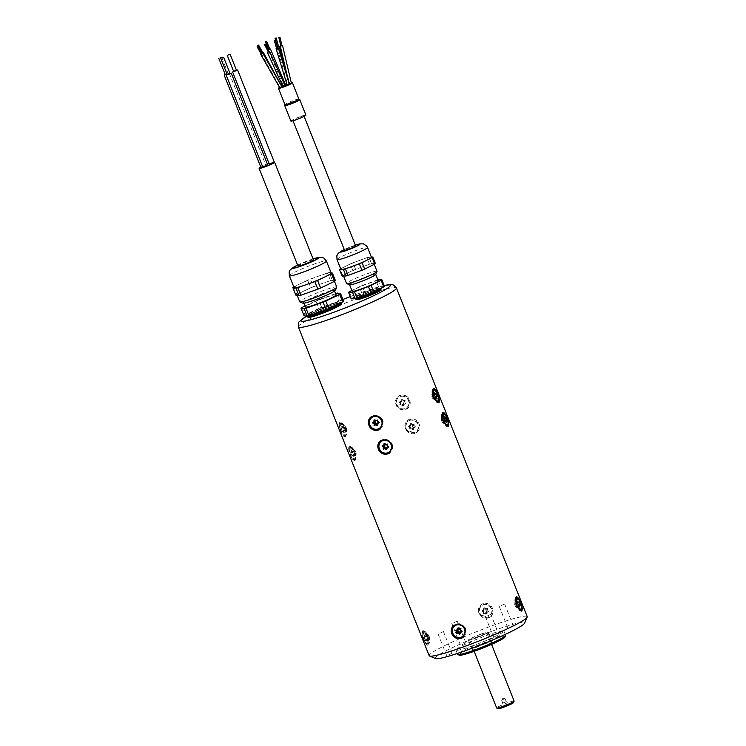 <?xml version="1.0" encoding="UTF-8"?>
<svg xmlns="http://www.w3.org/2000/svg" width="746" height="746" viewBox="0 0 746 746"><rect width="100%" height="100%" fill="white"/><g stroke="black" fill="none" stroke-linecap="round" stroke-linejoin="round"><path stroke-width="0.56" stroke-dasharray="3.73 2.8" d="M502.972 703.021L506.264 701.622L502.972 703.021M501.778 700.018L505.07 698.629L501.778 700.018M502.59 707.068L509.471 704.149L502.59 707.068M514.115 701.063A9.381 0.849 -21.7 0 0 505.089 703.739A9.381 0.849 -21.7 0 0 496.687 708.001M498.263 708.7A8.206 0.746 158.3 0 1 505.555 704.923A8.206 0.746 158.3 0 1 513.453 702.657M403.278 401.88A2.294 2.173 -127 0 0 403.717 403.8A2.294 2.173 -127 0 0 402.318 405.059A2.294 2.173 -127 0 0 400.481 404.397A2.294 2.173 -127 0 0 400.043 402.476A2.294 2.173 -127 0 0 401.441 401.217A2.294 2.173 -127 0 0 403.278 401.88L404.817 400.285A1.641 1.548 53 0 1 402.336 399.39L401.852 399.483A1.641 1.548 53 0 1 399.959 401.171L399.819 401.656A1.641 1.548 53 0 1 400.406 404.239L400.751 404.63A1.641 1.548 53 0 1 403.232 405.526L403.717 405.442A1.641 1.548 53 0 1 405.61 403.745L405.749 403.26A1.641 1.548 53 0 1 405.162 400.677L404.817 400.285M403.717 403.8L405.087 404.108L405.749 403.26M402.318 405.059L402.989 405.992A1.641 1.548 53 0 1 404.873 404.295L405.022 403.819A1.641 1.548 53 0 1 404.425 401.227L405.097 400.388M400.481 404.397L400.024 405.19A1.641 1.548 53 0 1 402.495 406.076L403.717 405.442M403.232 405.526L402.495 406.076L403.511 405.628M400.043 402.476L399.082 402.206A1.641 1.548 53 0 1 399.679 404.798L400.751 404.63M400.406 404.239L399.679 404.798L400.471 404.537M401.441 401.217L401.115 400.033A1.641 1.548 53 0 1 399.231 401.73L399.819 401.656M405.162 400.677L404.08 400.835A1.641 1.548 53 0 1 401.609 399.94L401.852 399.483M402.336 399.39L401.329 399.837L402.057 399.287M401.106 396.294A6.565 6.21 53 0 1 406.505 407.875A6.565 6.21 53 0 1 397.599 406.374A6.565 6.21 53 0 1 401.106 396.294M401.339 396.117A6.565 6.21 53 0 1 406.738 407.698A6.565 6.21 53 0 1 397.823 406.197A6.565 6.21 53 0 1 401.339 396.117M409.992 401.106A7.619 7.208 53 0 1 396.555 405.992L395.669 403.754A7.619 7.208 53 0 1 409.097 398.868L409.992 401.106L407.549 408.416L401.796 409.666L396.555 405.992M395.669 403.754L398.364 396.247L404.062 395.035L409.097 398.868M432.689 398.355L433.193 398.83A1.641 0.513 70 0 0 432.111 396.471L431.981 395.977A1.641 0.513 70 0 0 432.074 395.977A1.641 0.513 70 0 0 432.195 395.828L431.887 396.602A2.294 0.718 -110 0 1 432.689 398.355A2.294 0.718 -110 0 1 433.062 398.317A2.294 0.718 -110 0 1 433.435 398.644A2.294 0.718 -110 0 1 433.37 397.18A2.294 0.718 -110 0 1 432.568 395.427A2.294 0.718 -110 0 1 431.822 395.138A2.294 0.718 -110 0 1 431.887 396.602L431.981 395.977L434.489 395.072M435.944 398.233L433.603 398.681A1.641 0.513 70 0 0 433.426 399.147L435.832 398.187M433.435 398.644L434.545 399.576L436.942 398.616M433.37 397.18L434.452 397.376A1.641 0.513 70 0 0 434.358 397.385A1.641 0.513 70 0 0 434.536 399.352L434.433 399.53A1.641 0.513 70 0 0 433.799 398.709A1.641 0.513 70 0 0 433.603 398.681M436.886 398.504L434.545 399.576L437.053 398.662M435.356 393.757L432.866 394.587L432.568 395.427L433.23 394.522A1.641 0.513 70 0 0 434.321 396.891L434.452 397.376L435.496 396.993M435.31 396.527L434.321 396.891L435.422 396.797M432.866 394.587L435.505 393.394M431.822 395.138L431.887 393.785L434.396 392.955M432.195 395.828A1.641 0.513 70 0 0 431.897 394.009L431.999 393.832A1.641 0.513 70 0 0 432.82 394.681A1.641 0.513 70 0 0 432.95 394.531A1.641 0.513 70 0 0 432.997 394.214L435.505 393.301M434.405 393.095L431.887 393.785L434.396 392.872M434.62 395.557L432.111 396.471L434.498 395.287M432.27 390.261A6.565 2.052 70 0 0 432.176 390.456A6.565 2.052 70 0 0 432.997 396.76A6.565 2.052 70 0 0 436.41 402.113A6.565 2.052 70 0 0 437.175 402.225A6.565 2.052 70 0 0 436.858 395.352A6.565 2.052 70 0 0 432.689 389.888A6.565 2.052 70 0 0 432.27 390.261M434.358 398.308A7.619 2.387 70 0 0 437.594 402.747A7.619 2.387 70 0 0 438.48 402.877A7.619 2.387 70 0 0 438.695 402.756M433.529 388.507A7.619 2.387 70 0 0 433.267 388.554A7.619 2.387 70 0 0 432.783 388.992A7.619 2.387 70 0 0 432.68 389.216A7.619 2.387 70 0 0 433.473 396.07M346.097 427.421A2.294 0.718 70 0 0 346.741 429.295A2.294 0.718 70 0 0 346.564 429.5A2.294 0.718 70 0 0 346.517 430.311A2.294 0.718 70 0 0 345.65 429.454A2.294 0.718 70 0 0 345.016 427.579A2.294 0.718 70 0 0 345.239 426.563A2.294 0.718 70 0 0 345.939 427.374A2.294 0.718 70 0 0 346.097 427.421L345.529 426.843L343.02 427.756A1.641 0.513 -110 0 1 342.88 427.924A1.641 0.513 -110 0 1 341.855 426.591L341.687 426.619A1.641 0.513 -110 0 1 341.687 428.092A1.641 0.513 -110 0 1 341.388 427.99L341.454 428.428A1.641 0.513 -110 0 1 342.311 430.964L342.545 431.375A1.641 0.513 -110 0 1 342.675 431.207A1.641 0.513 -110 0 1 343.701 432.54L343.869 432.512A1.641 0.513 -110 0 1 343.869 431.039A1.641 0.513 -110 0 1 344.167 431.141L344.111 430.703A1.641 0.513 -110 0 1 343.244 428.167L343.02 427.756M346.741 429.295L346.713 430.069L344.111 430.703M346.517 430.311L346.386 431.598A1.641 0.513 -110 0 1 346.256 430.265A1.641 0.513 -110 0 1 346.386 430.125A1.641 0.513 -110 0 1 346.685 430.228L346.62 429.789A1.641 0.513 -110 0 1 345.752 427.253L343.151 427.887M344.167 431.141L346.685 430.228L344.204 430.983M345.65 429.454L345.053 430.461A1.641 0.513 -110 0 1 345.193 430.293A1.641 0.513 -110 0 1 346.219 431.626L343.869 432.512M343.701 432.54L346.219 431.626L343.841 432.671M345.109 430.321L345.062 430.442A1.641 0.513 -110 0 1 345.062 430.442L342.545 431.375M345.212 430.078L342.414 431.244M342.311 430.964L344.829 430.05A1.641 0.513 -110 0 0 343.962 427.514L341.454 428.428M344.26 427.281L341.351 428.148M345.239 426.563L344.232 425.546L341.687 426.619M343.244 428.167L345.752 427.253L345.529 426.843A1.641 0.513 -110 0 1 345.398 427.01A1.641 0.513 -110 0 1 345.202 426.982A1.641 0.513 -110 0 1 344.363 425.677L344.204 425.705A1.641 0.513 -110 0 1 344.195 427.178A1.641 0.513 -110 0 1 344.009 427.15A1.641 0.513 -110 0 1 343.897 427.076L341.388 427.99M341.855 426.591L344.363 425.677L341.724 426.46M341.463 423.075A6.565 2.052 -110 0 1 342.088 423.215A6.565 2.052 -110 0 1 345.64 428.969A6.565 2.052 -110 0 1 346.33 434.871A6.565 2.052 -110 0 1 345.818 435.45A6.565 2.052 -110 0 1 341.64 429.976A6.565 2.052 -110 0 1 341.332 423.103A6.565 2.052 -110 0 1 341.463 423.075M340.67 423.364A6.565 2.052 -110 0 1 344.783 429.062A6.565 2.052 -110 0 1 345.025 435.739A6.565 2.052 -110 0 1 340.847 430.265A6.565 2.052 -110 0 1 340.54 423.392A6.565 2.052 -110 0 1 340.67 423.364M345.034 429.258A7.619 2.387 -110 0 1 345.827 436.112A7.619 2.387 -110 0 1 345.239 436.783A7.619 2.387 -110 0 1 341.118 432.214L340.232 429.976A7.619 2.387 -110 0 1 340.027 422.46A7.619 2.387 -110 0 1 340.913 422.59A7.619 2.387 -110 0 1 344.139 427.029L345.034 429.258L344.755 436.951L341.118 432.214M340.232 429.976L339.551 422.628L344.139 427.029M378.203 422.534A2.294 2.173 53 0 1 378.539 422.245A2.294 2.173 53 0 1 377.532 420.53A2.294 2.173 53 0 1 377.299 420.623M376.198 420.679A2.294 2.173 53 0 1 375.62 420.483A2.294 2.173 53 0 1 375.583 420.763M377.625 423.905L378.11 425.145L377.495 425.388M378.688 422.954A1.641 1.548 -127 0 0 378.25 424.894L377.821 425.145A1.641 1.548 -127 0 0 377.355 424.698M378.539 422.245L379.621 422.404L378.754 423.206M377.532 420.53L378.11 419.83A1.641 1.548 -127 0 0 379.472 422.143L379.481 422.656A1.641 1.548 -127 0 0 378.828 422.851M378.735 422.693L379.472 422.143L378.893 422.954M375.62 420.483L375.079 419.504A1.641 1.548 -127 0 0 377.672 419.569L378.11 419.83L377.383 420.39M376.935 420.119L377.961 419.578L377.224 420.129M374.818 420.502A1.641 1.548 -127 0 0 374.651 419.746L374.352 420.054M374.25 420.045L374.79 419.494L374.054 420.045M373.532 422.208L372.692 422.534M373.671 422.189L373.42 421.984A1.641 1.548 -127 0 0 374.222 421.695M375.564 424.726A1.641 1.548 -127 0 0 375.238 425.071L374.501 425.63M371.881 417.546A6.565 6.21 -127 0 0 370.995 426.432A6.565 6.21 -127 0 0 379.789 428.027M380.199 429.034A7.619 7.208 -127 0 0 382.838 421.583M381.952 419.345A7.619 7.208 -127 0 0 371.023 416.865M460.981 631.163A2.294 2.173 53 0 1 461.42 630.902A2.294 2.173 53 0 1 460.711 629.055A2.294 2.173 53 0 1 460.692 629.055L461.317 628.225L460.692 629.055M459.732 629.074A2.294 2.173 53 0 1 458.818 628.664A2.294 2.173 53 0 1 458.687 629.055M457.652 632.757L456.944 633.662M460.226 632.356L460.524 633.69L459.928 633.858M461.233 631.787A1.641 1.548 -127 0 0 460.702 633.475L460.235 633.634A1.641 1.548 -127 0 0 459.946 633.214M461.42 630.902L462.492 631.275L461.578 632.048M458.818 628.664L458.473 627.647A1.641 1.548 -127 0 0 461.028 628.169L461.429 628.505A1.641 1.548 -127 0 0 462.38 630.995L462.306 631.498A1.641 1.548 -127 0 0 461.653 631.564M461.653 631.554L462.492 631.275L461.755 631.834M460.301 628.719L461.028 628.169L460.59 628.775M458.025 628.617A1.641 1.548 -127 0 0 458.007 627.806L457.736 628.197M457.54 628.16L458.184 627.591L457.447 628.141M457.624 630.128L456.393 629.783L455.666 630.333M455.769 630.342L456.393 629.783A1.641 1.548 -127 0 0 457.466 629.493M454.78 625.866A6.565 6.21 -127 0 0 453.894 634.753A6.565 6.21 -127 0 0 462.688 636.347M464.851 627.666A7.619 7.208 -127 0 0 453.941 625.176L453.988 625.139M463.117 637.354A7.619 7.208 -127 0 0 463.163 637.308A7.619 7.208 -127 0 0 465.737 629.904M514.712 604.605A2.294 0.718 -110 0 1 515.439 606.451A2.294 0.718 -110 0 1 515.7 606.489A2.294 0.718 -110 0 1 516.251 607.058A2.294 0.718 -110 0 1 516.344 605.817A2.294 0.718 -110 0 1 515.626 603.971A2.294 0.718 -110 0 1 514.805 603.365A2.294 0.718 -110 0 1 514.796 604.474A2.294 0.718 -110 0 1 514.712 604.605L514.777 603.812L517.286 602.899M515.439 606.451L515.962 607.048L518.358 605.855M516.251 607.058L517.183 607.953A1.641 0.513 70 0 0 516.437 606.88A1.641 0.513 70 0 0 516.251 606.852A1.641 0.513 70 0 0 516.083 607.132L515.85 606.768A1.641 0.513 70 0 0 514.871 604.279L517.276 603.085M518.591 606.218L515.962 607.048L518.47 606.134M516.344 605.817L517.454 606.19A1.641 0.513 70 0 0 517.248 606.153A1.641 0.513 70 0 0 517.323 607.859L519.701 607.039M519.682 607.002L517.314 608.046L519.822 607.132M517.388 606.153L517.444 606.181A1.641 0.513 70 0 0 517.444 606.181L519.962 605.276M517.081 605.994L518.358 605.677M518.311 605.37L517.351 605.724A1.641 0.513 70 0 1 516.381 603.234L517.612 602.787M515.999 603.253L518.61 602.106M514.805 603.365L514.917 601.957L517.416 601.183M517.379 603.365L514.871 604.279L514.777 603.812A1.641 0.513 70 0 0 514.973 603.84A1.641 0.513 70 0 0 515.104 603.7A1.641 0.513 70 0 0 514.899 602.143L515.038 602.041A1.641 0.513 70 0 0 515.98 603.15A1.641 0.513 70 0 0 516.111 603.001A1.641 0.513 70 0 0 516.148 602.861L518.657 601.947M517.416 601.229L514.899 602.143L517.426 601.043M515.439 598.283A6.565 2.052 70 0 0 515.076 598.777A6.565 2.052 70 0 0 516.53 606.61A6.565 2.052 70 0 0 519.319 610.433A6.565 2.052 70 0 0 520.074 610.545A6.565 2.052 70 0 0 519.757 603.673A6.565 2.052 70 0 0 515.589 598.208A6.565 2.052 70 0 0 515.439 598.283M516.428 596.819A7.619 2.387 70 0 0 516.167 596.865A7.619 2.387 70 0 0 515.579 597.537A7.619 2.387 70 0 0 516.372 604.391M517.258 606.629A7.619 2.387 70 0 0 520.494 611.067A7.619 2.387 70 0 0 521.379 611.198A7.619 2.387 70 0 0 521.594 611.077M485.935 609.967A2.294 2.173 -127 0 0 486.69 611.795A2.294 2.173 -127 0 0 485.534 613.287A2.294 2.173 -127 0 0 483.632 612.951A2.294 2.173 -127 0 0 482.876 611.123A2.294 2.173 -127 0 0 484.023 609.631A2.294 2.173 -127 0 0 485.935 609.967L487.297 608.26A1.641 1.548 53 0 1 484.723 607.803L484.257 607.981A1.641 1.548 53 0 1 482.709 609.995L482.653 610.508A1.641 1.548 53 0 1 483.669 612.97L484.07 613.296A1.641 1.548 53 0 1 486.644 613.753L487.11 613.576A1.641 1.548 53 0 1 488.658 611.561L488.714 611.058A1.641 1.548 53 0 1 487.697 608.587L487.297 608.26M486.69 611.795L488.098 611.879L488.714 611.058M485.534 613.287L486.373 614.126A1.641 1.548 53 0 1 487.931 612.112L487.987 611.608A1.641 1.548 53 0 1 486.97 609.137L487.586 608.307M483.632 612.951L483.343 613.855A1.641 1.548 53 0 1 485.916 614.303L487.11 613.576M486.644 613.753L485.916 614.303L486.933 613.799M482.876 611.123L481.916 611.058A1.641 1.548 53 0 1 482.942 613.52L484.07 613.296M483.669 612.97L483.054 613.799L483.781 613.249M484.023 609.631L483.529 608.531A1.641 1.548 53 0 1 481.981 610.554L481.916 611.058L482.653 610.508M487.697 608.587L486.56 608.811A1.641 1.548 53 0 1 483.995 608.354L484.257 607.981M484.723 607.803L483.995 608.354L484.434 607.757M482.951 604.903A6.565 6.21 53 0 1 489.404 616.196A6.565 6.21 53 0 1 480.499 614.695A6.565 6.21 53 0 1 482.951 604.903M483.184 604.736A6.565 6.21 53 0 1 489.637 616.019A6.565 6.21 53 0 1 480.732 614.518A6.565 6.21 53 0 1 483.184 604.736M491.996 607.188L483.063 603.589L481.263 604.568L478.568 612.074A7.619 7.208 53 0 1 491.996 607.188L492.892 609.417A7.619 7.208 53 0 1 479.454 614.303L488.677 617.697L490.448 616.737L492.892 609.417M478.568 612.074L479.454 614.303M428.847 635.48A2.294 0.718 70 0 0 429.584 637.317A2.294 0.718 70 0 0 429.519 637.438A2.294 0.718 70 0 0 429.519 638.595A2.294 0.718 70 0 0 428.708 638.035A2.294 0.718 70 0 0 427.971 636.198A2.294 0.718 70 0 0 428.036 634.93A2.294 0.718 70 0 0 428.558 635.452A2.294 0.718 70 0 0 428.847 635.48L428.185 634.781L425.668 635.695A1.641 0.513 -110 0 1 425.5 636.002A1.641 0.513 -110 0 1 424.586 634.939L424.446 635.051A1.641 0.513 -110 0 1 424.539 636.795A1.641 0.513 -110 0 1 424.353 636.767L424.455 637.243A1.641 0.513 -110 0 1 425.453 639.714L425.686 640.077A1.641 0.513 -110 0 1 425.854 639.77A1.641 0.513 -110 0 1 426.777 640.833L426.908 640.721A1.641 0.513 -110 0 1 426.824 638.977A1.641 0.513 -110 0 1 427.001 638.996L426.899 638.529A1.641 0.513 -110 0 1 425.91 636.058L425.668 635.695M429.584 637.317L429.528 637.895L426.899 638.529M429.519 638.595L429.426 639.807A1.641 0.513 -110 0 1 429.211 638.203A1.641 0.513 -110 0 1 429.332 638.063A1.641 0.513 -110 0 1 429.519 638.082L429.416 637.616A1.641 0.513 -110 0 1 428.418 635.144L425.798 635.779M427.001 638.996L429.528 637.895L427.01 638.809M425.686 640.077L428.204 639.163L428.708 638.035L428.204 639.163A1.641 0.513 -110 0 1 428.241 638.996A1.641 0.513 -110 0 1 428.372 638.856A1.641 0.513 -110 0 1 429.286 639.919L426.908 640.721M426.777 640.833L429.416 640.003L426.899 640.917M428.344 638.781L425.565 639.993M427.971 636.198L424.455 637.243M428.036 634.93L426.964 634.137A1.641 0.513 -110 0 1 427.048 635.881A1.641 0.513 -110 0 1 426.871 635.853L426.973 636.329A1.641 0.513 -110 0 1 427.962 638.8L425.453 639.714M424.353 636.767L426.871 635.853L424.343 636.963M425.91 636.058L428.185 634.781A1.641 0.513 -110 0 1 428.017 635.088A1.641 0.513 -110 0 1 427.822 635.06A1.641 0.513 -110 0 1 427.094 634.025L424.446 635.051M424.586 634.939L426.973 633.941L424.455 634.855M424.036 631.536A6.565 2.052 -110 0 1 424.232 631.424A6.565 2.052 -110 0 1 424.987 631.536A6.565 2.052 -110 0 1 428.4 636.898A6.565 2.052 -110 0 1 429.23 643.192A6.565 2.052 -110 0 1 428.717 643.77A6.565 2.052 -110 0 1 424.67 638.632A6.565 2.052 -110 0 1 424.036 631.536M423.243 631.825A6.565 2.052 -110 0 1 423.439 631.713A6.565 2.052 -110 0 1 427.607 637.187A6.565 2.052 -110 0 1 427.924 644.059A6.565 2.052 -110 0 1 423.877 638.921A6.565 2.052 -110 0 1 423.243 631.825M427.038 635.34L422.45 630.948L423.131 638.296A7.619 2.387 -110 0 1 422.702 630.911A7.619 2.387 -110 0 1 422.926 630.771A7.619 2.387 -110 0 1 423.812 630.911A7.619 2.387 -110 0 1 427.038 635.34L427.934 637.578A7.619 2.387 -110 0 1 428.726 644.432A7.619 2.387 -110 0 1 428.139 645.103A7.619 2.387 -110 0 1 424.017 640.534L427.663 645.271L427.934 637.578M423.131 638.296L424.017 640.534M387.575 446.714A2.294 2.173 53 0 1 388.023 446.453A2.294 2.173 53 0 1 387.314 444.597A2.294 2.173 53 0 1 387.295 444.607L387.295 444.607M386.335 444.625A2.294 2.173 53 0 1 385.412 444.215A2.294 2.173 53 0 1 385.281 444.607M386.829 447.908L387.118 449.241L386.531 449.409M387.836 447.339A1.641 1.548 -127 0 0 387.305 449.017L386.829 449.185A1.641 1.548 -127 0 0 386.54 448.766M388.023 446.453L389.086 446.826L388.172 447.6M385.412 444.215L385.067 443.199A1.641 1.548 -127 0 0 387.631 443.721L388.023 444.056A1.641 1.548 -127 0 0 388.983 446.546L388.908 447.05A1.641 1.548 -127 0 0 388.256 447.115M388.246 447.106L388.983 446.546L388.358 447.386M386.904 444.271L387.92 443.777L387.183 444.327M384.628 444.168A1.641 1.548 -127 0 0 384.6 443.357L384.339 443.749M384.143 443.711L384.777 443.143L384.05 443.693M384.227 445.679L382.996 445.334L382.26 445.884M382.362 445.894L382.996 445.334A1.641 1.548 -127 0 0 384.069 445.036M384.432 448.523A1.641 1.548 -127 0 0 384.274 448.663L383.537 449.213M381.383 441.418A6.565 6.21 -127 0 0 380.497 450.304A6.565 6.21 -127 0 0 389.291 451.899M392.34 445.446A7.619 7.208 53 0 1 389.701 452.906M380.525 440.737A7.619 7.208 53 0 1 391.445 443.217M441.306 420.157A2.294 0.718 -110 0 1 442.033 422.003A2.294 0.718 -110 0 1 442.303 422.04A2.294 0.718 -110 0 1 442.854 422.609A2.294 0.718 -110 0 1 442.947 421.369A2.294 0.718 -110 0 1 442.219 419.522A2.294 0.718 -110 0 1 441.399 418.916A2.294 0.718 -110 0 1 441.39 420.017A2.294 0.718 -110 0 1 441.306 420.157L441.371 419.364L443.889 418.45M442.033 422.003L442.555 422.59L444.961 421.406M442.854 422.609L443.786 423.504A1.641 0.513 70 0 0 443.04 422.432A1.641 0.513 70 0 0 442.844 422.404A1.641 0.513 70 0 0 442.686 422.684L442.443 422.311A1.641 0.513 70 0 0 441.473 419.83L443.87 418.637M445.194 421.77L442.555 422.59L445.073 421.676M442.947 421.369L444.047 421.742A1.641 0.513 70 0 0 443.851 421.704A1.641 0.513 70 0 0 443.926 423.411L446.295 422.59M446.276 422.553L443.907 423.597L446.425 422.684M443.991 421.704L444.038 421.732A1.641 0.513 70 0 0 444.038 421.732L446.565 420.828M443.674 421.546L444.952 421.229M444.914 420.921L443.954 421.276A1.641 0.513 70 0 1 442.975 418.786L444.215 418.338M442.602 418.795L445.213 417.648M441.399 418.916L441.511 417.499L444.019 416.734M443.982 418.916L441.473 419.83L441.371 419.364A1.641 0.513 70 0 0 441.576 419.392A1.641 0.513 70 0 0 441.697 419.252A1.641 0.513 70 0 0 441.501 417.695L441.641 417.592A1.641 0.513 70 0 0 442.574 418.702A1.641 0.513 70 0 0 442.704 418.553A1.641 0.513 70 0 0 442.742 418.413L445.25 417.499M444.01 416.781L441.511 417.499L444.029 416.594M442.033 413.834A6.565 2.052 70 0 0 441.679 414.328A6.565 2.052 70 0 0 442.499 420.623A6.565 2.052 70 0 0 445.912 425.985A6.565 2.052 70 0 0 446.677 426.097A6.565 2.052 70 0 0 446.5 419.616A6.565 2.052 70 0 0 442.182 413.75A6.565 2.052 70 0 0 442.033 413.834M448.197 426.619A7.619 2.387 -110 0 1 447.973 426.749A7.619 2.387 -110 0 1 447.096 426.619A7.619 2.387 -110 0 1 443.861 422.18M442.975 419.942A7.619 2.387 -110 0 1 442.173 413.088A7.619 2.387 -110 0 1 442.77 412.417A7.619 2.387 -110 0 1 443.021 412.37M412.529 425.518A2.294 2.173 -127 0 0 413.284 427.346A2.294 2.173 -127 0 0 412.137 428.838A2.294 2.173 -127 0 0 410.235 428.502A2.294 2.173 -127 0 0 409.479 426.675A2.294 2.173 -127 0 0 410.626 425.183A2.294 2.173 -127 0 0 412.529 425.518L413.89 423.812A1.641 1.548 53 0 1 411.326 423.355L410.86 423.532A1.641 1.548 53 0 1 409.312 425.546L409.246 426.05A1.641 1.548 53 0 1 410.272 428.521L410.673 428.847A1.641 1.548 53 0 1 413.247 429.304L413.704 429.127A1.641 1.548 53 0 1 415.261 427.113L415.317 426.6A1.641 1.548 53 0 1 414.3 424.138L413.89 423.812M413.284 427.346L414.701 427.43L415.317 426.6M412.137 428.838L412.976 429.677A1.641 1.548 53 0 1 414.524 427.663L414.59 427.16A1.641 1.548 53 0 1 413.564 424.688L414.179 423.859M410.235 428.502L409.946 429.398A1.641 1.548 53 0 1 412.51 429.855L413.704 429.127M413.247 429.304L412.51 429.855L413.536 429.351M409.479 426.675L408.519 426.609A1.641 1.548 53 0 1 409.535 429.071L410.673 428.847M410.272 428.521L409.535 429.071L410.384 428.801M410.626 425.183L410.132 424.082A1.641 1.548 53 0 1 408.575 426.106L408.519 426.609L409.246 426.05M414.3 424.138L413.163 424.362A1.641 1.548 53 0 1 410.589 423.905L410.86 423.532M411.326 423.355L410.3 423.859L411.037 423.308M409.554 420.455A6.565 6.21 53 0 1 416.007 431.748A6.565 6.21 53 0 1 406.645 429.575A6.565 6.21 53 0 1 409.554 420.455M409.787 420.287A6.565 6.21 53 0 1 416.24 431.57A6.565 6.21 53 0 1 407.325 430.069A6.565 6.21 53 0 1 409.787 420.287M406.057 429.855A7.619 7.208 -127 0 0 419.485 424.968L417.042 432.288L415.27 433.24L406.057 429.855L405.162 427.626L407.866 420.11L409.657 419.14L418.599 422.74A7.619 7.208 -127 0 0 405.162 427.626M419.485 424.968L418.599 422.74M355.441 451.032A2.294 0.718 70 0 0 356.187 452.869A2.294 0.718 70 0 0 356.112 452.981A2.294 0.718 70 0 0 356.112 454.146A2.294 0.718 70 0 0 355.31 453.587A2.294 0.718 70 0 0 354.564 451.75A2.294 0.718 70 0 0 354.639 450.472A2.294 0.718 70 0 0 355.161 451.004A2.294 0.718 70 0 0 355.441 451.032L354.779 450.332L352.271 451.246A1.641 0.513 -110 0 1 352.103 451.554A1.641 0.513 -110 0 1 351.18 450.491L351.049 450.603A1.641 0.513 -110 0 1 351.133 452.346A1.641 0.513 -110 0 1 350.956 452.318L351.058 452.794A1.641 0.513 -110 0 1 352.056 455.265L352.289 455.629A1.641 0.513 -110 0 1 352.457 455.321A1.641 0.513 -110 0 1 353.38 456.375L353.511 456.272A1.641 0.513 -110 0 1 353.418 454.528A1.641 0.513 -110 0 1 353.604 454.547L353.501 454.081A1.641 0.513 -110 0 1 352.504 451.6L352.271 451.246M356.187 452.869L356.122 453.447L353.501 454.081M356.112 454.146L356.019 455.358A1.641 0.513 -110 0 1 355.805 453.755A1.641 0.513 -110 0 1 355.935 453.615A1.641 0.513 -110 0 1 356.112 453.633L356.01 453.167A1.641 0.513 -110 0 1 355.021 450.696L352.392 451.33M353.604 454.547L356.112 453.633L353.613 454.361M352.289 455.629L354.798 454.715L355.31 453.587L354.798 454.715A1.641 0.513 -110 0 1 354.835 454.547A1.641 0.513 -110 0 1 354.965 454.407A1.641 0.513 -110 0 1 355.889 455.47L353.511 456.272M353.38 456.375L356.01 455.554L353.501 456.468M354.937 454.333L352.168 455.545M354.564 451.75L351.058 452.794M354.639 450.472L353.557 449.689A1.641 0.513 -110 0 1 353.651 451.433A1.641 0.513 -110 0 1 353.464 451.405L353.567 451.88A1.641 0.513 -110 0 1 354.564 454.351L352.056 455.265M350.956 452.318L353.455 451.6L350.946 452.514M352.504 451.6L354.779 450.332A1.641 0.513 -110 0 1 354.611 450.64A1.641 0.513 -110 0 1 354.425 450.612A1.641 0.513 -110 0 1 353.688 449.577L351.049 450.603M351.18 450.491L353.688 449.577L351.058 450.407M350.629 447.087A6.565 2.052 -110 0 1 350.825 446.975A6.565 2.052 -110 0 1 351.59 447.087A6.565 2.052 -110 0 1 355.003 452.449A6.565 2.052 -110 0 1 355.823 458.743A6.565 2.052 -110 0 1 355.32 459.322A6.565 2.052 -110 0 1 351.263 454.183A6.565 2.052 -110 0 1 350.629 447.087M349.837 447.376A6.565 2.052 -110 0 1 350.033 447.264A6.565 2.052 -110 0 1 354.21 452.729A6.565 2.052 -110 0 1 354.518 459.611A6.565 2.052 -110 0 1 350.471 454.473A6.565 2.052 -110 0 1 349.837 447.376M350.62 456.086A7.619 2.387 70 0 0 354.732 460.655A7.619 2.387 70 0 0 355.329 459.984A7.619 2.387 70 0 0 354.527 453.13L354.257 460.823L350.62 456.086L349.725 453.848L349.044 446.5L353.641 450.892A7.619 2.387 70 0 0 350.406 446.453A7.619 2.387 70 0 0 349.529 446.322A7.619 2.387 70 0 0 349.296 446.453A7.619 2.387 70 0 0 349.725 453.848M354.527 453.13L353.641 450.892M480.638 634.333A9.381 0.849 -21.7 0 0 469.486 639.639A9.381 0.849 -21.7 0 0 478.512 636.963A9.381 0.849 -21.7 0 0 486.914 632.711A9.381 0.849 -21.7 0 0 480.638 634.333M480.937 634.109A10.556 0.96 -21.7 0 0 468.395 640.077A10.556 0.96 -21.7 0 0 478.55 637.065A10.556 0.96 -21.7 0 0 488.005 632.272A10.556 0.96 -21.7 0 0 480.937 634.109M484.825 643.873A10.556 0.96 -21.7 0 0 472.274 649.841A10.556 0.96 -21.7 0 0 482.438 646.829A10.556 0.96 -21.7 0 0 491.884 642.036A10.556 0.96 -21.7 0 0 484.825 643.873M439.944 633.205L443.432 631.545L439.944 633.205M448.579 654.904L452.067 653.244L448.579 654.904M487.315 615.982L490.803 614.322L487.315 615.982M495.95 637.681L499.438 636.021L495.95 637.681M501.107 605.575L504.594 603.915L501.107 605.575M509.742 627.274L513.229 625.614L509.742 627.274M453.736 622.798L457.223 621.138L453.736 622.798M462.371 644.497L465.858 642.838L462.371 644.497M527.226 616.662A52.77 4.784 -21.7 0 0 476.433 631.731A52.77 4.784 -21.7 0 0 429.174 655.687M435.589 658.587A48.08 4.355 158.3 0 1 478.317 636.469A48.08 4.355 158.3 0 1 524.55 623.18M473.216 645.57A25.793 2.341 158.3 0 1 455.955 650.055A25.793 2.341 158.3 0 1 479.063 638.343A25.793 2.341 158.3 0 1 503.895 630.976A25.793 2.341 158.3 0 1 473.216 645.57M505.62 635.312A25.793 2.341 -21.7 0 0 480.788 642.679A25.793 2.341 -21.7 0 0 457.68 654.391M459.377 655.193A24.627 2.229 158.3 0 1 481.254 643.863A24.627 2.229 158.3 0 1 504.939 637.065M227.017 74.05L225.255 74.609M227.054 74.152L229.171 73.043L225.18 74.413M230.113 73.593L227.288 74.721M230.038 73.406L227.213 74.535M236.529 70.394L233.694 71.523M236.454 70.208L233.619 71.336M267.907 165.379L262.9 167.374M274.314 162.19L269.306 164.185M260.83 167.169A8.327 0.755 158.3 0 1 261.548 166.806L260.867 167.263M262.667 166.796L265.874 165.267L261.865 166.647A8.327 0.755 158.3 0 1 267.46 164.26M269.092 163.644A8.327 0.755 158.3 0 1 274.295 162.143M297.971 266.033A8.327 0.755 158.3 0 1 305.431 262.256A8.327 0.755 158.3 0 1 313.451 259.878M301.971 307.492L304.993 315.082L318.859 308.396L315.828 300.797A22.166 2.005 158.3 0 1 318.598 299.659L321.619 307.249L338.665 301.179L335.644 293.588M337.453 293.094L340.474 300.694L343.654 301.309M338.665 301.179A22.166 2.005 158.3 0 1 340.474 300.694M318.859 308.396A22.166 2.005 158.3 0 1 321.619 307.249M304.042 315.735A22.166 2.005 158.3 0 1 304.993 315.082M295.836 295.118A22.166 2.005 158.3 0 1 296.787 294.465L293.765 286.874L299.92 283.909A19.937 1.809 -21.7 0 0 294.101 287.686M329.247 272.486A22.166 2.005 -21.7 0 0 327.438 272.971L330.459 280.571A22.166 2.005 158.3 0 1 332.268 280.076L329.247 272.486L331.019 272.831A19.937 1.809 -21.7 0 0 330.655 272.756A19.937 1.809 -21.7 0 0 319.875 275.666A19.937 1.809 -21.7 0 0 317.955 276.346A19.937 1.809 -21.7 0 0 301.477 283.154A19.937 1.809 -21.7 0 0 299.92 283.909L307.632 280.188L310.653 287.779A22.166 2.005 158.3 0 1 313.413 286.641L310.392 279.041A22.166 2.005 -21.7 0 0 307.632 280.188M302.876 303.202A17.587 1.595 158.3 0 1 316.229 296.031A17.587 1.595 158.3 0 1 335.42 290.25M336.754 287.051A19.937 1.809 -21.7 0 0 314.98 293.784A19.937 1.809 -21.7 0 0 299.715 301.785M325.321 276.719L323.755 277.475M307.287 284.282L305.356 284.963M310.392 279.041L327.438 272.971M310.308 291.873A19.937 1.809 -21.7 0 0 326.776 285.075M297.607 295.463A19.937 1.809 -21.7 0 0 308.387 292.553M328.343 284.319A19.937 1.809 -21.7 0 0 334.161 280.543A19.937 1.809 -21.7 0 0 334.04 280.421A19.937 1.809 -21.7 0 0 333.676 280.356A19.937 1.809 -21.7 0 0 322.897 283.256A19.937 1.809 -21.7 0 0 320.976 283.946A19.937 1.809 -21.7 0 0 304.499 290.744A19.937 1.809 -21.7 0 0 302.941 291.5A19.937 1.809 -21.7 0 0 297.122 295.276A19.937 1.809 -21.7 0 0 297.244 295.397M316.416 296.069A16.412 1.492 -21.7 0 0 303.846 302.662A16.412 1.492 -21.7 0 0 321.778 297.113A16.412 1.492 -21.7 0 0 334.348 290.52A16.412 1.492 -21.7 0 0 316.416 296.069M336.073 294.856A16.412 1.492 -21.7 0 0 320.276 299.547A16.412 1.492 -21.7 0 0 305.571 306.998M320.444 313.907A16.412 1.492 -21.7 0 0 339.962 304.62A16.412 1.492 -21.7 0 0 324.156 309.31A16.412 1.492 -21.7 0 0 309.459 316.761A16.412 1.492 -21.7 0 0 320.444 313.907M319.577 311.744A16.412 1.492 158.3 0 1 308.592 314.598A16.412 1.492 158.3 0 1 323.298 307.138A16.412 1.492 158.3 0 1 339.094 302.456A16.412 1.492 158.3 0 1 326.524 309.04A16.412 1.492 158.3 0 1 319.577 311.744M296.787 294.465L310.653 287.779M332.268 280.076L335.448 280.692M313.413 286.641L330.459 280.571M305.151 305.953L315.828 300.797M318.598 299.659L335.579 293.607M329.247 307.268A17.475 1.585 158.3 0 1 334.805 305.375A17.475 1.585 158.3 0 1 336.894 307.016A17.475 1.585 158.3 0 1 313.329 316.397A17.475 1.585 158.3 0 1 313.721 313.768A17.475 1.585 158.3 0 1 329.247 307.268M335.831 307.576A17.699 1.604 -21.7 0 0 339.486 304.107A17.699 1.604 -21.7 0 0 321.918 310.094A17.699 1.604 -21.7 0 0 308.76 316.556A17.699 1.604 -21.7 0 0 314.486 316.071M319.997 312.994A16.654 1.511 -21.7 0 0 339.803 303.585A16.654 1.511 -21.7 0 0 339.794 303.547A16.654 1.511 -21.7 0 0 328.65 306.457A16.654 1.511 -21.7 0 0 321.694 309.161A16.654 1.511 -21.7 0 0 308.844 315.866A16.654 1.511 -21.7 0 0 308.853 315.894A16.654 1.511 -21.7 0 0 319.997 312.994M357.017 299.705A13.195 1.194 158.3 0 1 365.363 294.773A13.195 1.194 158.3 0 1 380.572 290.325M365.624 297.011A11.722 1.063 -21.7 0 0 379.565 290.371A11.722 1.063 -21.7 0 0 368.282 293.719A11.722 1.063 -21.7 0 0 357.772 299.043A11.722 1.063 -21.7 0 0 365.624 297.011M371.946 292.236A12.607 1.147 -21.7 0 0 357.297 298.894A12.607 1.147 -21.7 0 0 369.093 295.77A12.607 1.147 -21.7 0 0 379.807 289.933A12.607 1.147 -21.7 0 0 371.946 292.236M364.887 292.637A11.722 1.063 158.3 0 1 378.716 288.245A11.722 1.063 158.3 0 1 364.775 294.875A11.722 1.063 158.3 0 1 356.933 296.917A11.722 1.063 158.3 0 1 364.887 292.637M351.17 298.848A18.174 1.651 158.3 0 1 351.87 298.288L361.913 293.253A18.174 1.651 158.3 0 1 364.654 292.087L378.576 286.977A18.174 1.651 158.3 0 1 380.563 286.399L384.479 286.315M378.576 286.977L375.984 280.468A18.174 1.651 158.3 0 1 377.924 279.899M361.913 293.253L359.32 286.744A18.174 1.651 158.3 0 1 362.071 285.578L364.654 292.087M362.071 285.578L375.984 280.468M377.98 279.881L380.563 286.399M349.277 291.779L351.87 298.288M351.851 290.492L359.32 286.744M378.306 280.869A14.071 1.278 -21.7 0 0 361.707 286.138A14.071 1.278 -21.7 0 0 352.159 291.276M375.704 274.491A14.071 1.278 -21.7 0 0 375.714 274.36A14.071 1.278 -21.7 0 0 359.115 279.629A14.071 1.278 -21.7 0 0 349.566 284.767A14.071 1.278 -21.7 0 0 349.669 284.851M377.028 271.32A16.412 1.492 -21.7 0 0 376.478 271.162A16.412 1.492 -21.7 0 0 359.432 276.738A16.412 1.492 -21.7 0 0 346.526 283.461M344.065 276.02A16.412 1.492 -21.7 0 0 361.111 270.453A16.412 1.492 -21.7 0 0 374.007 263.73A16.412 1.492 -21.7 0 0 373.457 263.571A16.412 1.492 -21.7 0 0 356.411 269.138A16.412 1.492 -21.7 0 0 343.505 275.861A16.412 1.492 -21.7 0 0 344.065 276.02M342.106 276.057A18.174 1.651 158.3 0 1 342.796 275.507L352.839 270.472A18.174 1.651 158.3 0 1 355.59 269.306L369.512 264.187A18.174 1.651 158.3 0 1 371.499 263.608L375.406 263.534M355.59 269.306L352.998 262.797L366.92 257.678L369.512 264.187M371.499 263.608L368.906 257.1A18.174 1.651 -21.7 0 0 366.92 257.678M368.906 257.1L371.349 257.053M342.796 275.507L340.204 268.989M340.68 268.756L350.256 263.953L352.839 270.472M352.998 262.797A18.174 1.651 -21.7 0 0 350.256 263.953M371.424 257.211A16.412 1.492 -21.7 0 0 370.865 257.062A16.412 1.492 -21.7 0 0 353.818 262.629A16.412 1.492 -21.7 0 0 340.913 269.353M355.674 245.882A5.977 0.541 -21.7 0 0 351.674 246.926A5.977 0.541 -21.7 0 0 344.568 250.311M299.948 116.926A5.977 0.541 -21.7 0 0 292.833 120.311A5.977 0.541 -21.7 0 0 298.587 118.605A5.977 0.541 -21.7 0 0 303.948 115.891A5.977 0.541 -21.7 0 0 299.948 116.926M305.907 115.108A8.094 0.737 -21.7 0 0 298.12 117.42A8.094 0.737 -21.7 0 0 290.875 121.085M298.885 99.05A7.507 0.681 -21.7 0 0 298.652 98.976A7.507 0.681 -21.7 0 0 291.658 101.195A7.507 0.681 -21.7 0 0 285.065 104.384A7.507 0.681 -21.7 0 0 284.944 104.599M291.304 82.843A7.507 0.681 -21.7 0 0 286.902 84.261M285.569 84.764A7.507 0.681 -21.7 0 0 282.613 85.995M282.072 86.238A7.507 0.681 -21.7 0 0 279.591 87.459M289.392 84.401L287.201 85.268M285.242 86.116L283.06 86.984M281.979 87.068L279.871 87.953M282.249 86.555L280.058 87.431L281.904 86.788M285.653 84.96L284.907 85.37M287.909 84.279L289.728 83.468L287.909 84.279M291.397 83.216L289.299 84.093M281.951 45.599L280.813 45.86M279.041 46.028L277.288 46.513M270.453 49.012L268.299 49.926M261.977 52.985L261.193 53.404L261.977 52.994M262.275 53.507L261.249 54.085M268.942 51.446L267.879 51.931M277.717 47.921L276.598 48.266M281.979 45.693L280.832 45.963M277.531 46.457L278.482 46.187L277.531 46.457M269.446 49.413L268.84 49.702L269.446 49.413M262.294 53.619L261.324 54.206M269.045 51.66L267.973 52.136M277.782 48.126L276.869 48.294M365.298 293.831A11.964 1.082 158.3 0 1 371.415 291.425A11.964 1.082 158.3 0 1 379.416 289.336A11.964 1.082 158.3 0 1 379.425 289.364A11.964 1.082 158.3 0 1 368.701 294.782A11.964 1.082 158.3 0 1 357.185 298.214A11.964 1.082 158.3 0 1 357.175 298.186A11.964 1.082 158.3 0 1 365.298 293.831M289.345 275.75A19.937 1.809 158.3 0 1 304.62 267.749A19.937 1.809 158.3 0 1 326.394 261.007M313.068 258.918A14.071 1.278 -21.7 0 0 303.417 262.508A14.071 1.278 -21.7 0 0 297.598 265.072M341.584 302.979A18.529 1.679 -21.7 0 0 321.451 309.198A18.529 1.679 -21.7 0 0 307.156 316.686M321.358 308.984A18.529 1.679 -21.7 0 0 307.063 316.463L307.641 314.877C310.644 312.807 315.138 310.569 321.153 308.154C330.982 304.219 337.267 302.167 339.98 302.009L341.491 302.764A18.529 1.679 -21.7 0 0 321.358 308.984M384.162 285.522A48.08 4.355 -21.7 0 0 350.275 296.591M306.438 316.201L329.797 304.918L342.918 299.454A48.08 4.355 -21.7 0 0 306.541 316.22M298.344 326.935A52.77 4.784 158.3 0 1 345.603 302.979A52.77 4.784 158.3 0 1 396.396 287.909M337.024 259.589A16.412 1.492 158.3 0 1 351.73 252.139A16.412 1.492 158.3 0 1 367.536 247.448M355.385 245.154A10.556 0.96 -21.7 0 0 344.27 249.574M284.72 105.615A8.094 0.737 158.3 0 1 291.966 101.95A8.094 0.737 158.3 0 1 299.752 99.638M355.488 298.997A13.838 1.25 158.3 0 1 364.878 293.952A13.838 1.25 158.3 0 1 381.197 288.767M364.785 293.738A13.838 1.25 158.3 0 1 381.113 288.553L380.404 287.909C381.001 287.797 379.294 286.837 364.654 292.87C352.065 298.698 355.991 297.626 355.404 298.782A13.838 1.25 158.3 0 1 364.785 293.738M501.582 700.018L502.776 703.021L502.179 707.049M505.07 698.629L506.264 701.632L509.471 704.149M505.042 698.61L502.916 698.275L501.592 699.981M469.486 639.639L474.13 651.323M486.914 632.711L491.558 644.385M403.567 404.546L404.304 403.987M400.537 401.479L401.264 400.928M434.358 397.385L435.487 396.975M432.82 394.681L434.694 394M432.074 395.977L434.489 395.091M433.799 398.709L433.062 398.317M432.95 394.531L432.727 395.072M438.48 402.877L438.956 402.7M436.41 402.113L437.594 402.747M432.176 390.456L432.68 389.216M433.267 388.554L433.743 388.377M346.386 430.125L343.869 431.039M345.193 430.293L342.675 431.207M344.195 427.178L341.687 428.092M345.398 427.01L342.88 427.924M341.332 423.103L340.54 423.392M345.818 435.45L345.025 435.739M346.256 430.265L346.564 429.5M345.202 426.982L345.939 427.374M345.239 436.783L344.755 436.951M342.088 423.215L340.913 422.59M346.33 434.871L345.827 436.112M340.027 422.46L339.551 422.628M460.869 628.309L460.319 628.719M516.251 606.852L518.442 606.05M517.248 606.153L518.358 605.752M515.98 603.15L517.659 602.535M514.973 603.84L517.276 603.001M516.437 606.88L515.7 606.489M515.104 603.7L514.796 604.474M519.319 610.433L520.494 611.067M515.076 598.777L515.579 597.537M486.896 612.401L487.623 611.851M483.529 613.678L484.266 613.128M483.007 610.256L483.744 609.706M486.373 608.978L487.11 608.428M429.332 638.063L426.824 638.977M428.372 638.856L425.854 639.77M427.048 635.881L424.539 636.795M428.017 635.088L425.5 636.002M424.232 631.424L423.439 631.713M428.717 643.77L427.924 644.059M429.211 638.203L429.519 637.438M427.822 635.06L428.558 635.452M422.926 630.771L422.45 630.948M424.987 631.536L423.812 630.911M429.23 643.192L428.726 644.432M428.139 645.103L427.663 645.271M387.472 443.861L386.922 444.271M442.844 422.404L445.036 421.602M443.851 421.704L444.961 421.303M442.574 418.702L444.262 418.086M441.576 419.392L443.879 418.553M443.04 422.432L442.303 422.04M441.697 419.252L441.39 420.017M447.973 426.749L448.458 426.572M445.912 425.985L447.096 426.619M441.679 414.328L442.173 413.088M442.77 412.417L443.245 412.249M413.498 427.952L414.226 427.402M410.132 429.23L410.86 428.68M409.61 425.807L410.337 425.257M412.976 424.53L413.704 423.98M355.935 453.615L353.418 454.528M354.965 454.407L352.457 455.321M353.651 451.433L351.133 452.346M354.611 450.64L352.103 451.554M350.825 446.975L350.033 447.264M355.32 459.322L354.518 459.611M355.805 453.755L356.112 452.981M354.425 450.612L355.161 451.004M354.732 460.655L354.257 460.823M351.59 447.087L350.406 446.453M355.823 458.743L355.329 459.984M349.529 446.322L349.044 446.5M491.884 642.036L488.005 632.272M472.274 649.841L468.395 640.077M437.986 633.718L446.621 655.417M443.432 631.545L452.067 653.244M485.357 616.485L493.992 638.184M490.803 614.322L499.438 636.021M499.149 606.088L507.784 627.787M504.594 603.915L513.229 625.614M451.778 623.311L460.413 645.01M457.223 621.138L465.858 642.838M455.955 650.055L457.317 653.468M503.895 630.976L505.256 634.389M228.089 73.481L221.879 57.871M229.171 73.043L265.874 165.267M313.05 258.89L297.579 265.044M334.161 280.543L334.488 281.354M303.846 302.662L304.051 303.193M334.348 290.52L334.562 291.052M339.962 304.62L339.094 302.456M309.459 316.761L308.592 314.598M339.803 303.585L340.288 304.107L334.805 305.375M313.721 313.768L308.863 316.612L308.359 315.344L316.826 313.087M339.794 303.547L339.784 302.839L330.18 307.865L320.034 311.94M350.266 296.572L367.591 290.325L384.134 285.448M379.565 290.371L378.716 288.245M357.772 299.043L356.933 296.917M374.007 263.73L374.25 264.326M344.26 249.546L355.376 245.117M288.823 82.508L289.187 84.093M276.785 46.672L287.536 84.345M285.867 69.956L289.728 83.468M268.812 51.138L283.471 85.827M261.193 53.404L280.058 87.431M261.706 53.125L257.957 46.364M379.807 289.933L379.425 288.543C382.306 288.096 360.271 297.71 356.616 297.617L357.175 298.186M357.185 298.214L357.297 298.894"/><path stroke-width="1.12" d="M474.13 651.323L496.687 708.001A9.381 0.849 -21.7 0 0 496.752 708.057A9.381 0.849 -21.7 0 0 497.657 708.001A9.381 0.849 -21.7 0 0 507.233 704.7A9.381 0.849 -21.7 0 0 514.106 701.147A9.381 0.849 -21.7 0 0 514.115 701.063L491.558 644.385M514.106 701.147L513.453 702.657A8.206 0.746 158.3 0 1 507.439 705.763A8.206 0.746 158.3 0 1 499.055 708.653A8.206 0.746 158.3 0 1 498.263 708.7L496.752 708.057M435.944 398.233L435.701 397.916A1.641 0.513 70 0 0 434.62 395.557L434.489 395.072A1.641 0.513 70 0 0 434.582 395.063A1.641 0.513 70 0 0 434.405 393.095L434.508 392.918A1.641 0.513 70 0 0 435.328 393.767L435.748 393.618A1.641 0.513 70 0 0 436.83 395.977L436.96 396.462A1.641 0.513 70 0 0 436.867 396.471A1.641 0.513 70 0 0 437.044 398.439L436.942 398.616A1.641 0.513 70 0 0 436.121 397.767A1.641 0.513 70 0 0 435.944 398.233M435.496 396.993L436.792 396.527M435.422 396.797L436.951 396.247M435.31 396.527L436.83 395.977M434.694 394L435.328 393.767A1.641 0.513 70 0 0 435.505 393.301L435.627 393.347M433.062 389.971A6.565 2.052 70 0 0 434.097 397.254A6.565 2.052 70 0 0 437.967 401.935A6.565 2.052 70 0 0 437.65 395.063A6.565 2.052 70 0 0 433.482 389.599A6.565 2.052 70 0 0 433.062 389.971M438.695 402.756A7.619 2.387 70 0 0 438.275 395.352L437.38 393.123A7.619 2.387 70 0 0 433.529 388.507M437.38 393.123L433.547 388.489L433.473 396.07L434.358 398.308L439.161 402.588L438.275 395.352M375.583 420.763A2.294 2.173 53 0 1 374.706 422.143A2.294 2.173 53 0 1 375.714 423.849A2.294 2.173 53 0 1 377.597 423.887M377.635 423.831A2.294 2.173 53 0 1 378.203 422.534M377.299 420.623A2.294 2.173 53 0 1 376.198 420.679M375.714 423.849L374.063 425.36A1.641 1.548 -127 0 0 372.702 423.047L372.692 422.534A1.641 1.548 -127 0 0 373.923 420.296L374.352 420.054A1.641 1.548 -127 0 0 376.935 420.119L377.383 420.39A1.641 1.548 -127 0 0 378.735 422.693L378.754 423.206A1.641 1.548 -127 0 0 377.523 425.453L377.094 425.696A1.641 1.548 -127 0 0 374.501 425.63L374.063 425.36M375.238 425.071L374.79 424.81A1.641 1.548 -127 0 0 373.438 422.497L373.345 422.339M375.107 425.071L374.212 425.621M374.706 422.143L373.532 422.208M372.702 423.047L373.42 421.984M377.355 424.698A1.641 1.548 -127 0 0 375.564 424.726L374.837 425.276M378.828 422.851A1.641 1.548 -127 0 0 378.688 422.954L377.952 423.504M373.485 422.245L374.222 421.695A1.641 1.548 -127 0 0 374.818 420.502M379.789 428.027A6.565 6.21 -127 0 0 372.627 417.042A6.565 6.21 -127 0 0 371.881 417.546M372.394 417.219A6.565 6.21 -127 0 0 370.762 426.609A6.565 6.21 -127 0 0 379.677 428.111A6.565 6.21 -127 0 0 372.394 417.219M371.023 416.865A7.619 7.208 -127 0 0 368.515 424.232L369.401 426.47A7.619 7.208 -127 0 0 380.199 429.034M369.401 426.47L374.408 430.283L380.134 429.09L382.838 421.583L381.952 419.345L376.749 415.681L370.958 416.921L368.515 424.232M458.687 629.055A2.294 2.173 53 0 1 457.624 630.128A2.294 2.173 53 0 1 458.333 631.974A2.294 2.173 53 0 1 460.226 632.356A2.294 2.173 53 0 1 460.981 631.163M457.54 628.16L457.736 628.197A1.641 1.548 -127 0 0 460.301 628.719L460.692 629.055A2.294 2.173 53 0 1 459.732 629.074M458.333 631.974L456.543 633.326A1.641 1.548 -127 0 0 455.592 630.836L455.666 630.333A1.641 1.548 -127 0 0 457.27 628.365M459.928 633.858L459.499 634.184A1.641 1.548 -127 0 0 456.944 633.662L457.652 633.112L457.279 632.776A1.641 1.548 -127 0 0 456.319 630.277L455.592 630.836M457.624 630.128L456.319 630.277M459.946 633.214A1.641 1.548 -127 0 0 457.83 632.972L457.102 633.522M460.692 629.055A1.641 1.548 -127 0 0 461.653 631.554L461.578 632.048A1.641 1.548 -127 0 0 459.974 634.025L459.499 634.184M461.653 631.564A1.641 1.548 -127 0 0 461.233 631.787L460.506 632.338M456.738 630.044L457.466 629.493A1.641 1.548 -127 0 0 458.025 628.617M462.688 636.347A6.565 6.21 -127 0 0 456.515 624.915A6.565 6.21 -127 0 0 454.78 625.866M456.282 625.083A6.565 6.21 -127 0 0 453.661 634.93A6.565 6.21 -127 0 0 464.105 628.263A6.565 6.21 -127 0 0 456.282 625.083M460.226 632.356L460.478 633.335M453.857 625.232L453.922 625.185A7.619 7.208 -127 0 0 451.414 632.552L453.857 625.232L459.75 624.02L464.851 627.666L465.737 629.904L463.042 637.41L457.214 638.585L452.309 634.781A7.619 7.208 -127 0 0 463.117 637.354M452.309 634.781L451.414 632.552M518.591 606.218L518.358 605.855A1.641 0.513 70 0 0 517.379 603.365L517.286 602.899A1.641 0.513 70 0 0 517.491 602.927A1.641 0.513 70 0 0 517.416 601.229L517.556 601.127A1.641 0.513 70 0 0 518.489 602.236A1.641 0.513 70 0 0 518.657 601.947L518.89 602.32A1.641 0.513 70 0 0 519.869 604.81L519.962 605.276A1.641 0.513 70 0 0 519.766 605.239A1.641 0.513 70 0 0 519.841 606.946L519.701 607.039A1.641 0.513 70 0 0 518.759 605.938A1.641 0.513 70 0 0 518.591 606.218M518.358 605.677L519.981 605.09M518.311 605.37L519.869 604.81M517.612 602.787L518.89 602.32M516.232 597.994A6.565 2.052 70 0 0 516.792 605.043A6.565 2.052 70 0 0 520.867 610.256A6.565 2.052 70 0 0 520.559 603.383A6.565 2.052 70 0 0 516.381 597.919A6.565 2.052 70 0 0 516.232 597.994M520.288 601.435L521.174 603.673L521.855 611.021L517.258 606.629L516.372 604.391L516.642 596.697L520.288 601.435A7.619 2.387 70 0 0 516.428 596.819M521.594 611.077A7.619 2.387 70 0 0 521.174 603.673M385.281 444.607A2.294 2.173 53 0 1 384.227 445.679A2.294 2.173 53 0 1 384.927 447.525A2.294 2.173 53 0 1 386.829 447.908A2.294 2.173 53 0 1 387.575 446.714M384.143 443.711L384.339 443.749A1.641 1.548 -127 0 0 386.904 444.271L387.295 444.607A2.294 2.173 53 0 1 386.335 444.625M384.927 447.525L383.146 448.878A1.641 1.548 -127 0 0 382.194 446.378L382.26 445.884A1.641 1.548 -127 0 0 383.873 443.907M384.274 448.663L383.873 448.327A1.641 1.548 -127 0 0 382.922 445.828L382.194 446.378M384.255 448.654L383.146 448.878M384.227 445.679L382.922 445.828M386.531 449.409L386.102 449.735A1.641 1.548 -127 0 0 383.537 449.213L383.248 449.157M386.54 448.766A1.641 1.548 -127 0 0 384.432 448.523L383.696 449.073M387.295 444.607A1.641 1.548 -127 0 0 388.246 447.106L388.172 447.6A1.641 1.548 -127 0 0 386.568 449.577L386.102 449.735M388.256 447.115A1.641 1.548 -127 0 0 387.836 447.339L387.099 447.889M383.341 445.595L384.069 445.036A1.641 1.548 -127 0 0 384.628 444.168M389.291 451.899A6.565 6.21 -127 0 0 383.108 440.466A6.565 6.21 -127 0 0 381.383 441.418M382.885 440.634A6.565 6.21 -127 0 0 380.264 450.481A6.565 6.21 -127 0 0 390.708 443.814A6.565 6.21 -127 0 0 382.885 440.634M386.829 447.908L387.081 448.887M389.701 452.906A7.619 7.208 53 0 1 378.903 450.332L383.91 454.155L389.636 452.953L392.34 445.446L391.445 443.217L386.241 439.543L380.46 440.783L378.017 448.104A7.619 7.208 53 0 1 380.525 440.737M378.903 450.332L378.017 448.104M445.194 421.77L444.961 421.406A1.641 0.513 70 0 0 443.982 418.916L443.889 418.45A1.641 0.513 70 0 0 444.084 418.478A1.641 0.513 70 0 0 444.01 416.781L444.15 416.678A1.641 0.513 70 0 0 445.092 417.788A1.641 0.513 70 0 0 445.25 417.499L445.493 417.872A1.641 0.513 70 0 0 446.462 420.362L446.565 420.828A1.641 0.513 70 0 0 446.36 420.791A1.641 0.513 70 0 0 446.434 422.497L446.295 422.59A1.641 0.513 70 0 0 445.362 421.49A1.641 0.513 70 0 0 445.194 421.77M444.952 421.229L446.574 420.641M444.914 420.921L446.462 420.362M444.215 418.338L445.493 417.872M442.826 413.545A6.565 2.052 70 0 0 443.385 420.595A6.565 2.052 70 0 0 447.469 425.807A6.565 2.052 70 0 0 447.152 418.935A6.565 2.052 70 0 0 442.984 413.461A6.565 2.052 70 0 0 442.826 413.545M443.021 412.37A7.619 2.387 -110 0 1 446.882 416.986L443.245 412.249L442.975 419.942L443.861 422.18L448.458 426.572L447.777 419.224A7.619 2.387 -110 0 1 448.197 426.619M446.882 416.986L447.777 419.224M298.344 326.935L429.174 655.687A52.77 4.784 -21.7 0 0 429.537 656.004A52.77 4.784 -21.7 0 0 464.478 646.521A52.77 4.784 -21.7 0 0 527.18 617.147A52.77 4.784 -21.7 0 0 527.226 616.662L396.396 287.909A52.77 4.784 158.3 0 1 394.475 290.297A52.77 4.784 158.3 0 1 341.323 314.915A52.77 4.784 158.3 0 1 298.344 326.935L298.307 323.214L298.959 321.936L306.438 316.201M527.18 617.147L524.55 623.18A48.08 4.355 158.3 0 1 467.425 649.943A48.08 4.355 158.3 0 1 435.589 658.587L429.537 656.004M457.317 653.468L457.68 654.391A25.793 2.341 -21.7 0 0 457.858 654.55A25.793 2.341 -21.7 0 0 474.95 649.915A25.793 2.341 -21.7 0 0 505.602 635.555A25.793 2.341 -21.7 0 0 505.62 635.312L505.256 634.389M505.602 635.555L504.939 637.065A24.627 2.229 158.3 0 1 475.687 650.764A24.627 2.229 158.3 0 1 459.377 655.193L457.858 654.55M219.986 57.992L221.609 57.2L219.986 57.992M222.019 58.104L223.641 57.321L222.019 58.104M228.425 54.915L230.048 54.122L228.425 54.915M218.774 58.328L225.255 74.609L227.017 74.05M225.18 74.413L224.164 75.038L227.054 74.152M220.807 58.44L227.288 74.721L228.5 74.386L230.113 73.593L223.641 57.321M227.213 74.535L230.038 73.406M227.213 55.251L233.694 71.523L234.906 71.187L236.529 70.394L230.048 54.122M233.619 71.336L236.454 70.208M226.197 75.15L262.9 167.374L267.907 165.379L231.204 73.155M232.603 71.961L269.306 164.185L274.314 162.19L237.61 69.965M224.164 75.038L260.867 167.263L262.667 166.796M267.46 164.26A8.327 0.755 158.3 0 1 269.092 163.644M274.295 162.143A8.327 0.755 158.3 0 1 274.584 162.227A8.327 0.755 158.3 0 1 264.69 166.936A8.327 0.755 158.3 0 1 259.114 168.382A8.327 0.755 158.3 0 1 260.83 167.169M274.584 162.227L313.451 259.878A8.327 0.755 158.3 0 1 303.547 264.588A8.327 0.755 158.3 0 1 297.971 266.033L259.114 168.382M335.579 293.607L335.644 293.588A22.166 2.005 158.3 0 1 337.453 293.094L340.633 293.719A22.166 2.005 158.3 0 1 339.672 294.372L342.694 301.962L328.837 308.657L325.815 301.058A22.166 2.005 158.3 0 1 323.046 302.195L326.067 309.795L309.03 315.866L306.009 308.266A22.166 2.005 158.3 0 1 304.191 308.76L307.221 316.351L304.042 315.735L301.011 308.145A22.166 2.005 158.3 0 1 301.971 307.492L305.151 305.953M342.694 301.962A22.166 2.005 158.3 0 0 343.654 301.309L340.633 293.719M328.837 308.657A22.166 2.005 158.3 0 1 326.067 309.795M309.03 315.866A22.166 2.005 158.3 0 1 307.221 316.351M293.765 286.874L293.775 286.865A22.166 2.005 -21.7 0 0 292.814 287.527L295.836 295.118L297.244 295.397A19.937 1.809 -21.7 0 0 297.607 295.463L297.244 295.397M300.825 295.248A22.166 2.005 158.3 0 1 299.015 295.742L295.994 288.142A22.166 2.005 -21.7 0 0 297.803 287.658L300.825 295.248L308.387 292.553A19.937 1.809 -21.7 0 0 310.308 291.873L308.387 292.553M320.631 288.04A22.166 2.005 158.3 0 1 317.861 289.178L314.84 281.587A22.166 2.005 -21.7 0 0 317.61 280.44L320.631 288.04L326.776 285.075A19.937 1.809 -21.7 0 0 328.343 284.319L326.776 285.075M335.448 280.692A22.166 2.005 158.3 0 1 334.497 281.354L331.466 273.754A22.166 2.005 -21.7 0 0 332.427 273.101L335.448 280.692M336.735 287.229L335.42 290.25A17.587 1.595 158.3 0 1 319.689 298.074A17.587 1.595 158.3 0 1 302.876 303.202L299.845 301.916A19.937 1.809 -21.7 0 0 329.368 291.583A19.937 1.809 -21.7 0 0 336.735 287.229A19.937 1.809 -21.7 0 0 336.754 287.051L334.488 281.354L328.343 284.319M297.16 295.379L299.715 301.785A19.937 1.809 -21.7 0 0 299.845 301.916M289.345 275.75L294.101 287.686A19.937 1.809 -21.7 0 0 294.222 287.797A19.937 1.809 -21.7 0 0 294.577 287.872A19.937 1.809 -21.7 0 0 305.356 284.963A19.937 1.809 -21.7 0 0 307.287 284.282A19.937 1.809 -21.7 0 0 323.755 277.475A19.937 1.809 -21.7 0 0 325.321 276.719A19.937 1.809 -21.7 0 0 331.14 272.943L326.394 261.007A19.937 1.809 158.3 0 1 319.008 265.539A19.937 1.809 158.3 0 1 299.892 273.278A19.937 1.809 158.3 0 1 289.345 275.75L289.15 271.889L290.231 269.763L297.579 265.044M304.051 303.193L305.571 306.998A16.412 1.492 -21.7 0 0 323.503 301.449A16.412 1.492 -21.7 0 0 336.073 294.856L334.562 291.052M331.103 272.84L332.427 273.101M331.466 273.754L325.321 276.719M323.755 277.475L317.61 280.44M317.861 289.178L310.308 291.873M314.84 281.587L307.287 284.282M305.356 284.963L297.803 287.658M299.015 295.742L297.607 295.463M295.994 288.142L294.577 287.872M294.222 287.797L292.814 287.527M304.191 308.76L301.011 308.145M323.046 302.195L306.009 308.266M339.672 294.372L325.815 301.058M341.584 302.979A18.529 1.679 -21.7 0 1 324.986 311.39A18.529 1.679 -21.7 0 1 307.156 316.686L308.201 317.414C309.012 317.264 307.52 318.085 314.486 316.071A17.699 1.604 -21.7 0 0 320.109 314.159A17.699 1.604 -21.7 0 0 335.831 307.576C342.274 304.256 340.624 304.685 341.323 304.237L341.407 302.587M365.242 297.29A13.195 1.194 158.3 0 1 357.017 299.705L355.488 298.997A13.838 1.25 158.3 0 0 368.804 295.052A13.838 1.25 158.3 0 0 381.197 288.767L380.572 290.325A13.195 1.194 158.3 0 1 365.242 297.29M377.924 279.899A18.174 1.651 158.3 0 1 377.98 279.881L381.887 279.806L384.479 286.315A18.174 1.651 158.3 0 1 383.78 286.874L373.737 291.91A18.174 1.651 158.3 0 1 370.995 293.075L357.073 298.186A18.174 1.651 158.3 0 1 355.087 298.764L351.17 298.848L348.578 292.329A18.174 1.651 158.3 0 1 349.277 291.779L351.851 290.492M381.887 279.806A18.174 1.651 158.3 0 1 381.197 280.365L383.78 286.874M373.737 291.91L371.144 285.401A18.174 1.651 158.3 0 1 368.403 286.567L370.995 293.075M381.197 280.365L371.144 285.401M357.073 298.186L354.481 291.677A18.174 1.651 158.3 0 1 352.494 292.255L355.087 298.764M368.403 286.567L354.481 291.677M352.494 292.255L348.578 292.329M349.594 284.813L352.159 291.276A14.071 1.278 -21.7 0 0 365.708 287.257A14.071 1.278 -21.7 0 0 378.306 280.869L375.742 274.416M343.57 276.029L346.526 283.461A16.412 1.492 -21.7 0 0 346.638 283.564L349.669 284.851A14.071 1.278 -21.7 0 0 366.174 279.489A14.071 1.278 -21.7 0 0 375.704 274.491L377.019 271.469A16.412 1.492 -21.7 0 0 377.028 271.32L374.25 264.326M346.638 283.564A16.412 1.492 -21.7 0 0 365.894 277.307A16.412 1.492 -21.7 0 0 377.019 271.469M344.065 276.02L342.106 276.057L339.514 269.548L341.472 269.511A16.412 1.492 -21.7 0 0 358.518 263.944A16.412 1.492 -21.7 0 0 371.424 257.211L367.536 247.448A16.412 1.492 158.3 0 1 356.392 253.444A16.412 1.492 158.3 0 1 337.584 259.748A16.412 1.492 158.3 0 1 337.024 259.589L340.913 269.353A16.412 1.492 -21.7 0 0 341.472 269.511L343.421 269.474A18.174 1.651 -21.7 0 0 345.417 268.886L348.009 275.405A18.174 1.651 158.3 0 1 346.013 275.983L344.065 276.02M371.349 257.053L372.823 257.025L375.406 263.534A18.174 1.651 158.3 0 1 374.716 264.084L364.673 269.129A18.174 1.651 158.3 0 1 361.922 270.285L348.009 275.405M346.013 275.983L343.421 269.474M340.68 268.756L340.204 268.989A18.174 1.651 -21.7 0 0 339.514 269.548M374.716 264.084L372.123 257.575A18.174 1.651 -21.7 0 0 372.823 257.025M372.123 257.575L362.08 262.611L364.673 269.129M361.922 270.285L359.33 263.776A18.174 1.651 -21.7 0 0 362.08 262.611M359.33 263.776L345.417 268.886M293.019 120.768L344.568 250.311A5.977 0.541 -21.7 0 0 349.436 248.94A5.977 0.541 -21.7 0 0 355.46 246.152A5.977 0.541 -21.7 0 0 355.674 245.882L304.126 116.348M292.311 120.955A8.094 0.737 -21.7 0 0 300.843 117.877A8.094 0.737 -21.7 0 0 305.907 115.108L299.752 99.638A8.094 0.737 158.3 0 1 294.689 102.407A8.094 0.737 158.3 0 1 286.156 105.484A8.094 0.737 158.3 0 1 284.72 105.615L290.875 121.085A8.094 0.737 -21.7 0 0 292.311 120.955M279.591 87.459A7.507 0.681 -21.7 0 0 278.463 88.326L284.944 104.599A7.507 0.681 -21.7 0 0 286.277 104.477A7.507 0.681 -21.7 0 0 294.194 101.615A7.507 0.681 -21.7 0 0 298.885 99.05L292.413 82.769A7.507 0.681 -21.7 0 0 291.304 82.843M278.463 88.326A7.507 0.681 -21.7 0 0 279.797 88.205A7.507 0.681 -21.7 0 0 287.714 85.342A7.507 0.681 -21.7 0 0 292.413 82.769M286.902 84.261A7.507 0.681 -21.7 0 0 285.569 84.764M282.613 85.995A7.507 0.681 -21.7 0 0 282.072 86.238M276.598 48.266L276.095 48.639L287.201 85.268L289.392 84.401L278.342 47.958L277.717 47.921M267.879 51.931L267.441 52.379L283.06 86.984L285.242 86.116L269.576 51.418L268.942 51.446M261.249 54.085L260.811 54.495L279.871 87.953L281.979 87.068M281.904 86.788L263.245 52.267L262.723 52.537L258.61 45.114L257.51 45.553L258.61 45.114M284.907 85.37L285.653 84.96L270.453 49.012L268.299 49.926L268.812 51.138M289.299 84.093L291.397 83.216L282.548 45.562L281.951 45.599M280.813 45.86L282.548 45.562M280.263 46.093L288.823 82.508M277.288 46.513L279.041 46.028L285.867 69.956M261.977 52.994L263.245 52.267M260.811 54.495L262.275 53.507M267.441 52.379L269.576 51.418M276.095 48.639L278.342 47.958M278.901 37.738L280.832 45.963L281.979 45.693L280.002 37.3L278.901 37.738L280.002 37.3M261.977 52.985L262.732 52.556M257.081 46.756L258.181 46.317L257.081 46.756L261.324 54.206L262.294 53.619M264.522 44.499L268.401 52.089L269.045 51.66L265.613 44.07L264.522 44.499L265.613 44.07M276.869 48.294L277.782 48.126L275.33 40.051L274.239 40.489L275.33 40.051M275.199 38.288L276.104 37.887L275.199 38.288M265.94 41.562L266.583 41.366L265.94 41.562M297.598 265.072A14.071 1.278 -21.7 0 0 296.321 267.609A14.071 1.278 -21.7 0 0 315.726 259.888A14.071 1.278 -21.7 0 0 313.068 258.918M307.156 316.686L307.063 316.463A18.529 1.679 -21.7 0 0 324.902 311.175A18.529 1.679 -21.7 0 0 341.491 302.764M306.541 316.22A48.08 4.355 -21.7 0 0 328.464 314.178A48.08 4.355 -21.7 0 0 388.554 287.471A48.08 4.355 -21.7 0 0 384.162 285.522M350.275 296.591A48.08 4.355 -21.7 0 0 342.927 299.472L350.266 296.572M344.27 249.574A10.556 0.96 -21.7 0 0 341.314 252.017A10.556 0.96 -21.7 0 0 352.765 248.045A10.556 0.96 -21.7 0 0 359.824 244.418A10.556 0.96 -21.7 0 0 355.385 245.154M381.197 288.767L381.113 288.553A13.838 1.25 158.3 0 1 368.72 294.829A13.838 1.25 158.3 0 1 355.404 298.782L355.488 298.997M435.487 396.975L436.867 396.471M437.296 402.187L437.967 401.935M432.885 389.813L433.482 389.599M518.358 605.752L519.766 605.239M517.659 602.535L518.489 602.236M520.195 610.508L520.867 610.256M515.784 598.133L516.381 597.919M444.961 421.303L446.36 420.791M444.262 418.086L445.092 417.788M446.789 426.05L447.469 425.807M442.387 413.685L442.984 413.461M221.879 57.871L221.609 57.2M326.394 261.007L323.876 258.069L321.638 257.267L313.05 258.89M339.794 303.547L339.784 302.839M320.034 311.94L316.826 313.087M384.134 285.448L391.79 284.571L393.599 285.056L396.396 287.909M337.024 259.589L336.838 255.757L338.199 253.295L344.26 249.546M355.376 245.117L359.777 243.877L363.498 243.877L366.79 246.115L367.536 247.448M284.72 105.615L285.065 104.384M299.752 99.638L298.652 98.976M262.853 53.339L282.063 87.068M278.472 46.177L276.104 37.887M277.344 46.494L275.013 38.316M269.893 49.189L266.583 41.366M268.812 49.646L265.492 41.795M257.957 46.364L257.51 45.553M262.34 53.628L258.181 46.317M276.654 48.471L274.239 40.489M379.416 289.336L379.425 288.543M356.616 297.617L357.175 298.186"/></g></svg>
